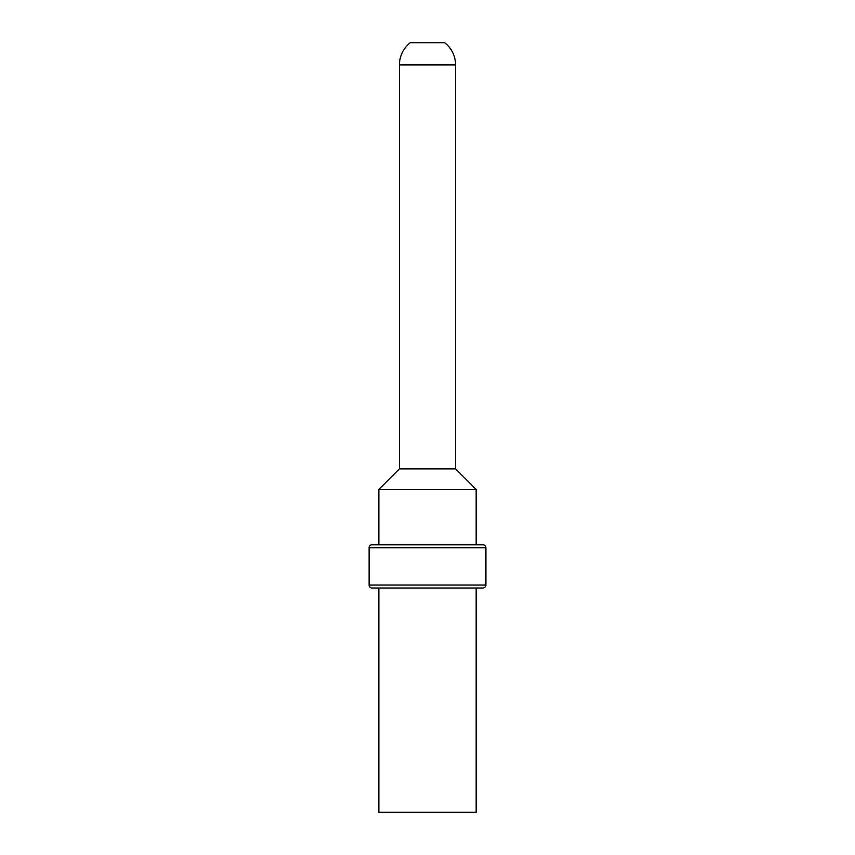 <?xml version="1.0" encoding="UTF-8"?>
<svg xmlns="http://www.w3.org/2000/svg" width="855" height="855" viewBox="0 0 855 855"><rect width="100%" height="100%" fill="white"/><g stroke="black" fill="none" stroke-linecap="round" stroke-linejoin="round"><path stroke-width="1.28" d="M476.15 588.005L476.15 812.25L378.851 812.25L378.851 588.005L372.053 588.005L482.947 588.005L378.851 588.005M372.053 544.774L482.947 544.774L476.15 544.774L476.15 489.445L378.851 489.445L378.851 544.774L372.053 544.774A2.95 2.95 -90 0 0 369.104 547.724L369.104 585.055A2.95 2.95 -90 0 0 372.053 588.005M369.104 585.055L485.897 585.055A2.95 2.95 90 0 1 482.947 588.005M485.897 585.055L485.897 547.724A2.95 2.95 90 0 0 482.947 544.774M378.851 489.445L399.435 468.861L399.435 64.916A28.065 28.065 0 0 1 410.282 42.75L444.718 42.75A28.065 28.065 0 0 1 455.565 64.916L399.435 64.916M476.15 489.445L455.565 468.861L399.435 468.861M455.565 468.861L455.565 64.916M369.104 547.724L485.897 547.724"/></g></svg>
